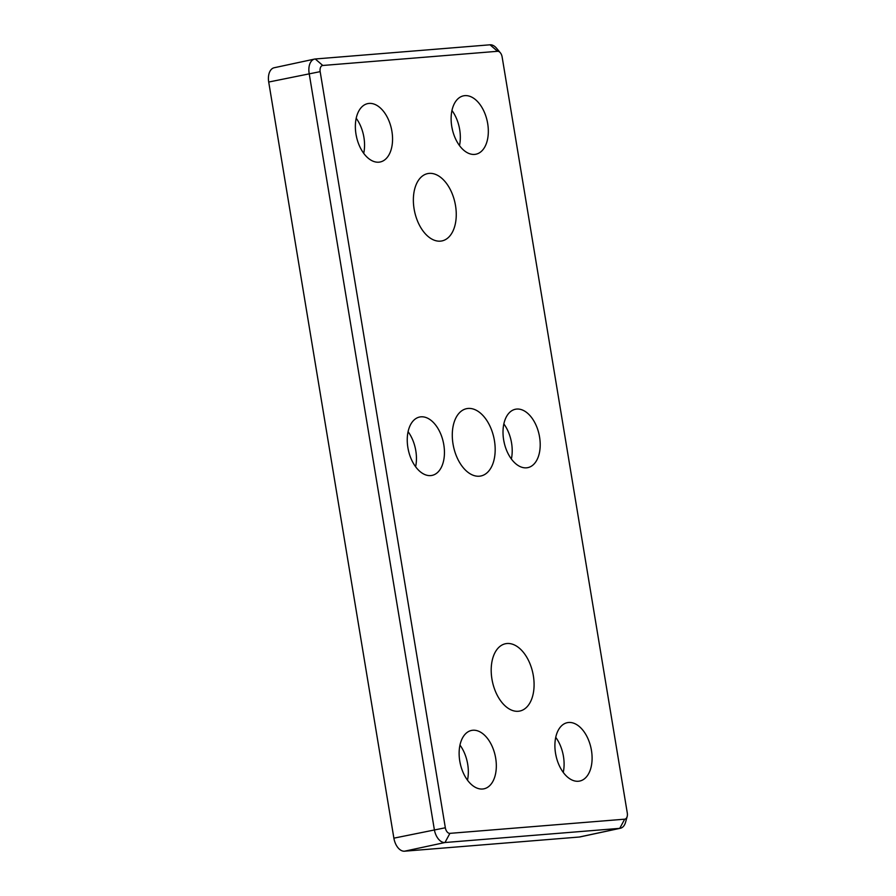 <?xml version="1.0" encoding="UTF-8"?>
<svg xmlns="http://www.w3.org/2000/svg" width="896" height="896" viewBox="0 0 896 896"><rect width="100%" height="100%" fill="white"/><g stroke="black" fill="none" stroke-linecap="round" stroke-linejoin="round"><path stroke-width="1.34" d="M494.435 440.653A34.406 20.653 -102.1 0 1 480.95 475.966A34.406 20.653 -102.1 0 1 453.029 444.013A34.406 20.653 -102.1 0 1 466.502 408.688A34.406 20.653 -102.1 0 1 494.435 440.653M533.344 675.718A34.406 20.653 -102.1 0 1 519.87 711.032A34.406 20.653 -102.1 0 1 491.938 679.067A34.406 20.653 -102.1 0 1 505.422 643.754A34.406 20.653 -102.1 0 1 533.344 675.718M322.784 65.475L497.549 51.296A5.97 3.584 -102.1 0 1 500.326 52.763A5.97 3.584 -102.1 0 1 502.118 56.885L627.29 813.008A5.97 3.584 -102.1 0 1 627.155 816.592A5.97 3.584 -102.1 0 1 624.68 819.179L449.904 833.358A5.97 3.584 -102.1 0 1 445.334 827.77L320.163 71.646A5.97 3.584 -102.1 0 1 322.784 65.475L315.258 58.979A13.922 8.366 77.9 0 0 314.608 59.069A13.922 8.366 77.9 0 0 309.154 73.371L434.325 829.494A13.922 8.366 77.9 0 0 444.976 842.52L619.752 828.352A13.922 8.366 77.9 0 0 620.402 828.251A13.922 8.366 77.9 0 0 625.542 822.315L627.155 816.592M500.326 52.763L496.518 48.205A13.922 8.366 77.9 0 0 490.034 44.8L315.258 58.979M314.608 59.069L274.165 67.749A13.922 8.366 77.9 0 0 268.71 82.04L393.882 838.163A13.922 8.366 77.9 0 0 404.533 851.2L579.309 837.021A13.922 8.366 77.9 0 0 579.958 836.931L620.402 828.251M451.763 126.482A29.837 17.92 -102.1 0 1 463.456 95.85A29.837 17.92 -102.1 0 1 487.245 121.251A29.837 17.92 -102.1 0 1 475.989 154.202A29.837 17.92 -102.1 0 1 451.763 126.482M459.771 761.085A29.837 17.92 -102.1 0 1 471.464 730.453A29.837 17.92 -102.1 0 1 495.242 755.866A29.837 17.92 -102.1 0 1 483.997 788.805A29.837 17.92 -102.1 0 1 459.771 761.085M503.653 439.902A29.837 17.92 -102.1 0 1 515.346 409.27A29.837 17.92 -102.1 0 1 539.123 434.672A29.837 17.92 -102.1 0 1 527.878 467.622A29.837 17.92 -102.1 0 1 503.653 439.902M555.542 753.323A29.837 17.92 -102.1 0 1 567.235 722.691A29.837 17.92 -102.1 0 1 591.013 748.093A29.837 17.92 -102.1 0 1 579.757 781.043A29.837 17.92 -102.1 0 1 555.542 753.323M356.003 134.254A29.837 17.92 -102.1 0 1 367.696 103.622A29.837 17.92 -102.1 0 1 391.474 129.024A29.837 17.92 -102.1 0 1 380.229 161.974A29.837 17.92 -102.1 0 1 356.003 134.254M407.893 447.664A29.837 17.92 -102.1 0 1 419.574 417.032A29.837 17.92 -102.1 0 1 443.363 442.445A29.837 17.92 -102.1 0 1 432.107 475.384A29.837 17.92 -102.1 0 1 407.893 447.664M414.109 208.947A34.406 20.653 -102.1 0 1 427.594 173.622A34.406 20.653 -102.1 0 1 455.515 205.587A34.406 20.653 -102.1 0 1 442.042 240.901A34.406 20.653 -102.1 0 1 414.109 208.947M415.61 466.76A29.837 17.92 77.9 0 0 408.083 431.67M408.565 451.024A17.909 10.752 77.9 0 0 408.106 448.907M363.72 153.339A29.837 17.92 77.9 0 0 356.194 118.261M356.675 137.603A17.909 10.752 77.9 0 0 356.227 135.486M563.259 772.408A29.837 17.92 77.9 0 0 555.733 737.33M556.214 756.672A17.909 10.752 77.9 0 0 555.766 754.566M511.37 458.987A29.837 17.92 77.9 0 0 503.843 423.909M504.325 443.251A17.909 10.752 77.9 0 0 503.877 441.146M467.488 780.17A29.837 17.92 77.9 0 0 459.973 745.091M460.454 764.445A17.909 10.752 77.9 0 0 459.995 762.328M459.491 145.566A29.837 17.92 77.9 0 0 451.965 110.488M452.446 129.842A17.909 10.752 77.9 0 0 451.987 127.725M497.549 51.296L490.034 44.8M268.71 82.04L320.163 71.646M393.882 838.163L445.334 827.77M404.533 851.2L444.976 842.52L449.904 833.358M624.68 819.179L619.752 828.352L579.309 837.021"/></g></svg>
